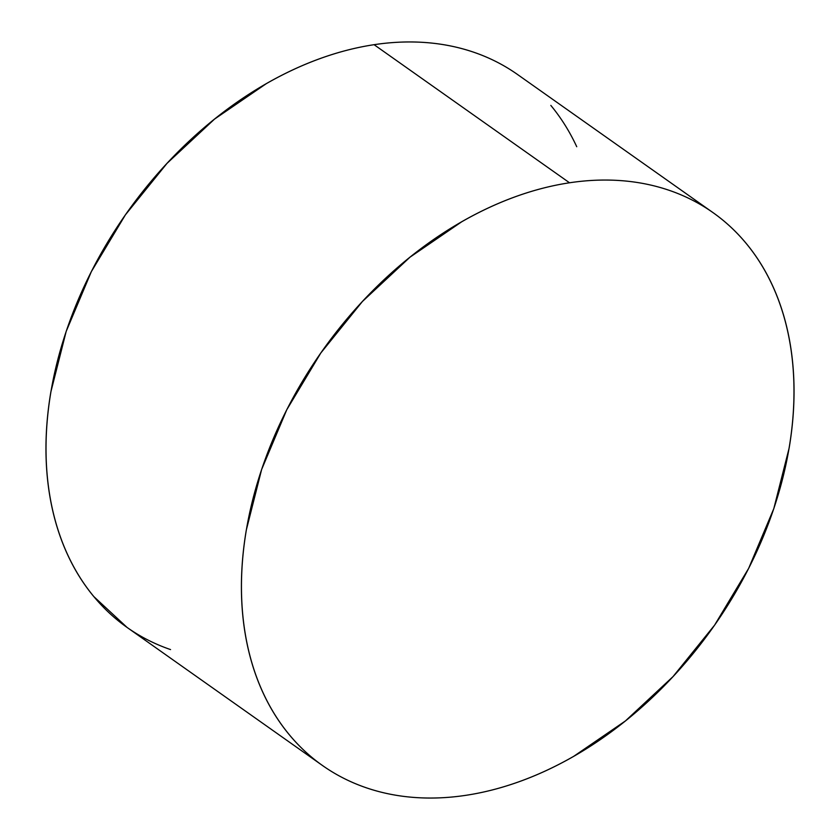 <?xml version="1.0" encoding="UTF-8"?>
<svg xmlns="http://www.w3.org/2000/svg" width="840" height="840" viewBox="0 0 840 840"><rect width="100%" height="100%" fill="white"/><g stroke="black" fill="none" stroke-linecap="round" stroke-linejoin="round"><path stroke-width="1.26" d="M713.024 212.636L517.587 74.54A338.447 239.327 125.2 0 0 374.084 44.688L569.52 182.784A338.447 239.327 -54.8 0 1 713.024 212.636A338.447 239.327 -54.8 0 1 761.933 539.847A338.447 239.327 -54.8 0 1 465.917 795.312A338.447 239.327 -54.8 0 1 322.413 765.461A338.447 239.327 -54.8 0 1 273.504 438.249A338.447 239.327 -54.8 0 1 569.52 182.784L374.084 44.688A338.447 239.327 125.2 0 0 78.067 300.153A338.447 239.327 125.2 0 0 126.977 627.365L322.413 765.461M569.52 182.784C551.702 185.472 533.715 190.103 515.571 196.665C497.438 203.228 479.483 211.607 461.717 221.781L410.004 257.177L362.429 301.476L320.828 352.979L286.786 409.71L261.628 469.497L246.309 530.04C242.907 550.148 241.28 569.803 241.416 588.998C241.553 608.192 243.464 626.567 247.139 644.123C250.824 661.668 256.2 678.058 263.267 693.284C270.344 708.509 278.975 722.274 289.17 734.591C299.366 746.907 310.937 757.533 323.862 766.469C336.788 775.404 350.837 782.471 365.999 787.678C381.161 792.887 397.152 796.142 413.963 797.423C430.784 798.703 448.098 798 465.917 795.312C483.745 792.614 501.721 787.994 519.865 781.431C538.01 774.869 555.965 766.49 573.731 756.315L625.443 720.92L673.008 676.62L714.62 625.118L748.65 568.375L773.819 508.599L789.138 448.056C792.54 427.949 794.168 408.293 794.031 389.099C793.884 369.905 791.973 351.53 788.298 333.974C784.623 316.428 779.247 300.038 772.17 284.812C765.103 269.588 756.462 255.822 746.267 243.506C736.071 231.189 724.51 220.563 711.585 211.628C698.649 202.692 684.611 195.626 669.449 190.417C654.276 185.199 638.295 181.954 621.474 180.673C604.663 179.393 587.339 180.096 569.52 182.784M576.734 146.716C569.657 131.492 561.025 117.726 550.83 105.41M516.138 73.532C503.213 64.596 489.163 57.529 474.002 52.322C458.84 47.114 442.848 43.859 426.038 42.578C409.217 41.297 391.902 42 374.084 44.688C356.255 47.387 338.279 52.007 320.135 58.569C301.991 65.132 284.036 73.511 266.269 83.685L214.557 119.081L166.992 163.38L125.38 214.883L91.35 271.625L66.181 331.401L50.862 391.944C47.46 412.052 45.833 431.707 45.969 450.901C46.116 470.096 48.027 488.471 51.702 506.027C55.377 523.572 60.753 539.962 67.83 555.188C74.897 570.413 83.538 584.178 93.734 596.495L127.103 627.449M128.415 628.373C141.351 637.308 155.39 644.375 170.552 649.582"/></g></svg>
